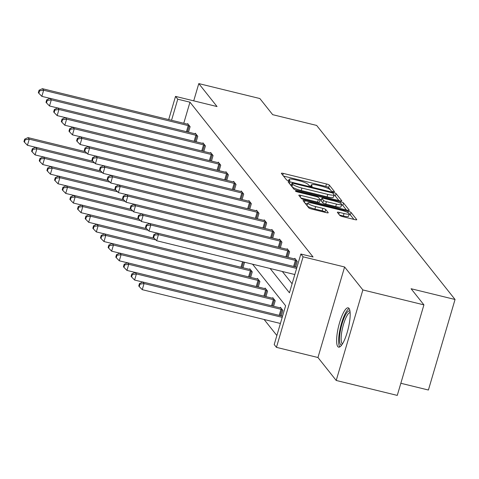 <?xml version="1.0" encoding="UTF-8"?>
<svg xmlns="http://www.w3.org/2000/svg" width="479" height="479" viewBox="0 0 479 479"><rect width="100%" height="100%" fill="white"/><g stroke="black" fill="none" stroke-linecap="round" stroke-linejoin="round"><path stroke-width="0.72" d="M333.127 191.606A1.784 0.323 16.4 0 0 334.498 191.69A1.784 0.323 16.4 0 0 334.468 191.594L329.348 185.157A2.545 0.461 16.4 0 0 326.468 183.966L283.317 173.41A2.545 0.461 16.4 0 0 281.359 173.296A2.545 0.461 16.4 0 0 281.407 173.434L286.52 179.864A1.784 0.323 16.4 0 0 288.538 180.703A1.784 0.323 16.4 0 0 289.909 180.781A1.784 0.323 16.4 0 0 289.879 180.685L289.214 179.853A8.143 1.473 16.4 0 1 289.071 179.433A8.143 1.473 16.4 0 1 295.345 179.793L298.944 180.673A8.143 1.473 16.4 0 1 308.153 184.487L308.817 185.319A1.784 0.323 16.4 0 0 310.829 186.157A1.784 0.323 16.4 0 0 312.2 186.235A1.784 0.323 16.4 0 0 312.17 186.139L311.512 185.307A8.143 1.473 16.4 0 1 311.368 184.888A8.143 1.473 16.4 0 1 317.643 185.247L321.235 186.127A8.143 1.473 16.4 0 1 330.45 189.941L331.109 190.774A1.784 0.323 16.4 0 0 333.127 191.606M337.785 346.574A20.226 4.946 103.7 0 1 339.066 324.481A20.226 4.946 103.7 0 1 348.209 307.841A20.226 4.946 103.7 0 1 349.023 308.404A20.226 4.946 103.7 0 1 347.736 330.492A20.226 4.946 103.7 0 1 338.599 347.137A20.226 4.946 103.7 0 1 337.785 346.574M336.216 380.464L362.86 289.933L344.605 266.983L317.96 357.514L336.216 380.464L397.271 395.403L423.915 304.872L411.09 288.735L455.05 299.489L316.643 125.426L272.677 114.673L259.852 98.536L198.791 83.597L193.714 100.847M423.915 304.872L362.86 289.933M339.827 215.46A2.545 0.461 16.4 0 0 342.707 216.652L354.813 219.61A2.545 0.461 16.4 0 0 356.771 219.723A2.545 0.461 16.4 0 0 356.729 219.592L351.047 212.442A2.545 0.461 16.4 0 0 348.167 211.251L305.015 200.695A2.545 0.461 16.4 0 0 303.057 200.581A2.545 0.461 16.4 0 0 303.099 200.719L308.781 207.862A2.545 0.461 16.4 0 0 311.661 209.054L326.283 212.634A2.545 0.461 16.4 0 0 328.247 212.748A2.545 0.461 16.4 0 0 328.199 212.616L325.768 209.557A2.545 0.461 16.4 0 0 322.888 208.365L315.637 206.587A6.808 1.227 16.4 0 1 307.817 203.048A6.808 1.227 16.4 0 1 313.062 203.347L341.467 210.299A6.808 1.227 16.4 0 1 349.287 213.838A6.808 1.227 16.4 0 1 344.048 213.538L339.312 212.383A2.545 0.461 16.4 0 0 337.354 212.269A2.545 0.461 16.4 0 0 337.396 212.401L339.827 215.46M168.698 119.582L175.524 96.393L217.041 106.554L198.791 83.597M175.524 96.393L177.757 99.201L171.548 120.277M270.114 268.491L289.442 292.801L300.854 254.014L313.068 257.001L189.965 102.189L177.757 99.201M300.854 254.014L303.087 256.822L276.443 347.353L274.21 344.545L285.622 305.764L252.571 264.198M344.605 266.983L303.087 256.822M339.839 200.773A2.545 0.461 16.4 0 0 341.796 200.887A2.545 0.461 16.4 0 0 341.749 200.755L336.066 193.612A2.545 0.461 16.4 0 0 333.192 192.414L290.04 181.858A2.545 0.461 16.4 0 0 288.077 181.751A2.545 0.461 16.4 0 0 288.124 181.882L293.807 189.025A2.545 0.461 16.4 0 0 296.681 190.217L339.839 200.773M343.557 203.03L349.239 210.173A2.545 0.461 16.4 0 1 349.287 210.305A2.545 0.461 16.4 0 1 347.323 210.191L304.171 199.635A2.545 0.461 16.4 0 1 301.291 198.444L298.86 195.384A2.545 0.461 16.4 0 1 298.818 195.252A2.545 0.461 16.4 0 1 300.776 195.366L318.278 199.647A2.545 0.461 16.4 0 0 320.235 199.761A2.545 0.461 16.4 0 0 320.194 199.629L318.583 197.599A2.545 0.461 16.4 0 0 315.703 196.408L297.483 191.953A1.784 0.323 16.4 0 1 295.435 191.025A1.784 0.323 16.4 0 1 296.806 191.103L340.677 201.833A2.545 0.461 16.4 0 1 343.557 203.03L342.838 205.473L346.413 209.97M400.839 383.278L428.406 390.02L455.05 299.489M281.251 315.877L282.867 310.38L280.419 307.296L280.251 307.865M265.947 296.627L267.563 291.13L265.109 288.047L264.941 288.615M250.637 277.371L252.253 271.88L249.798 268.791L249.631 269.366M264.115 319.481L276.868 335.522M244.595 262.252L242.985 267.749M258.289 286.999L259.905 281.502L257.457 278.419L257.289 278.988M273.599 306.249L275.215 300.758L272.761 297.669L272.593 298.237M317.96 357.514L276.443 347.353M282.323 271.479L292.1 283.772M189.965 102.189L183.762 123.265M294.651 258.929L294.819 258.361L297.273 261.444L295.657 266.941M286.999 249.308L287.166 248.733L289.615 251.822L287.999 257.313M279.341 239.68L279.508 239.111L281.963 242.194L280.347 247.691M271.689 230.052L271.856 229.483L274.311 232.566L272.695 238.063M264.037 220.43L264.204 219.855L266.659 222.945L265.037 228.435M256.385 210.802L256.552 210.233L259.001 213.317L257.385 218.813M248.727 201.174L248.894 200.605L251.349 203.689L249.733 209.185M241.075 191.552L241.242 190.977L243.697 194.067L242.081 199.557M233.423 181.924L233.59 181.355L236.039 184.439L234.423 189.935M225.765 172.296L225.932 171.727L228.387 174.811L226.771 180.308M218.113 162.674L218.28 162.106L220.735 165.189L219.119 170.68M210.461 153.046L210.628 152.478L213.077 155.561L211.461 161.058M202.803 143.419L202.97 142.85L205.425 145.939L203.809 151.43M195.151 133.797L195.318 133.228L197.773 136.311L196.156 141.802M187.499 124.169L187.666 123.6L190.115 126.684L188.498 132.18M331.234 190.887L328.63 187.606A2.545 0.461 16.4 0 0 325.75 186.415L283.514 176.08M291.513 184.846L290.232 184.529M338.922 200.551L335.348 196.055A2.545 0.461 16.4 0 0 333.923 195.306M333.24 193.456A1.784 0.323 16.4 0 0 331.229 192.618L293.352 183.355A1.784 0.323 16.4 0 0 291.974 183.277A1.784 0.323 16.4 0 0 292.01 183.367L292.705 184.247A8.143 1.473 16.4 0 0 301.92 188.061L327.81 194.396A8.143 1.473 16.4 0 0 334.085 194.755A8.143 1.473 16.4 0 0 333.941 194.33L333.24 193.456M291.334 185.66A1.784 0.323 16.4 0 0 291.256 185.72A1.784 0.323 16.4 0 0 291.286 185.816L292.01 183.367M334.085 194.755L333.36 197.204A8.143 1.473 16.4 0 1 327.091 196.839L301.201 190.504A8.143 1.473 16.4 0 1 291.986 186.69L291.286 185.816M300.968 198.037L317.559 202.096A2.545 0.461 16.4 0 0 319.517 202.21A2.545 0.461 16.4 0 0 319.475 202.078M320.014 199.402L321.457 199.755M336.438 204.09A6.808 1.227 16.4 0 0 341.683 204.395A6.808 1.227 16.4 0 0 333.863 200.851L323.852 198.402A2.545 0.461 16.4 0 0 321.894 198.288A2.545 0.461 16.4 0 0 321.936 198.42L323.553 200.45A2.545 0.461 16.4 0 0 326.427 201.641L336.438 204.09L335.719 206.539A6.808 1.227 16.4 0 0 340.958 206.838L341.683 204.395M321.283 200.647A2.545 0.461 16.4 0 0 321.169 200.737A2.545 0.461 16.4 0 0 321.217 200.869L321.936 198.42M335.719 206.539L325.708 204.09A2.545 0.461 16.4 0 1 322.828 202.898L321.217 200.869M342.838 205.473A2.545 0.461 16.4 0 0 341.569 204.784M349.287 213.838L348.568 216.286A6.808 1.227 16.4 0 1 343.323 215.987L339.503 215.047M307.817 203.048L307.099 205.491A6.808 1.227 16.4 0 0 314.919 209.036L315.637 206.587M325.373 212.407L325.049 211.999A2.545 0.461 16.4 0 0 322.169 210.808L314.919 209.036M307.554 203.94L305.207 203.365M353.903 219.388L350.329 214.891A2.545 0.461 16.4 0 0 349.173 214.245M85.382 151.657L28.016 137.623L29.243 139.167L27.441 145.287L35.608 147.281M25.159 139.766L24.669 139.15L23.95 141.592L24.441 142.209L25.159 139.766L29.243 139.167L86.974 153.292M24.669 139.15L28.016 137.623M27.441 145.287L24.441 142.209M189.57 125.995L189.181 125.869A2.593 0.467 16.4 0 0 188.235 125.606L43.649 90.232L42.421 88.693L187.008 124.061A2.593 0.467 16.4 0 0 187.882 124.241L188.211 124.289M50.008 98.345L41.847 96.351L43.649 90.232L39.565 90.83L39.074 90.214L38.35 92.657L38.841 93.273L39.565 90.83M38.841 93.273L41.847 96.351M42.421 88.693L39.074 90.214M93.034 161.285L35.674 147.251L36.895 148.795L35.099 154.909L43.26 156.908M32.817 149.388L32.327 148.771L31.602 151.22L32.093 151.837L32.817 149.388L36.895 148.795L94.626 162.914M32.327 148.771L35.674 147.251M35.099 154.909L32.093 151.837M100.686 170.907L43.326 156.878L44.553 158.417L42.751 164.537L50.912 166.53M40.47 159.016L39.979 158.399L39.26 160.842L39.751 161.465L40.47 159.016L44.553 158.417L102.284 172.542M39.979 158.399L43.326 156.878M42.751 164.537L39.751 161.465M197.222 135.623L196.833 135.497A2.593 0.467 16.4 0 0 195.887 135.228L51.301 99.86L50.073 98.315L194.66 133.689A2.593 0.467 16.4 0 0 195.54 133.863L195.869 133.916M57.66 107.973L49.499 105.973L51.301 99.86L47.217 100.452L46.726 99.836L46.008 102.284L46.499 102.901L47.217 100.452M46.499 102.901L49.499 105.973M50.073 98.315L46.726 99.836M204.874 145.245L204.491 145.125A2.593 0.467 16.4 0 0 203.539 144.856L58.953 109.481L57.725 107.943L202.318 143.311A2.593 0.467 16.4 0 0 203.192 143.49L203.521 143.544M65.318 117.595L57.157 115.601L58.953 109.481L54.869 110.08L54.378 109.463L53.66 111.912L54.151 112.529L54.869 110.08M54.151 112.529L57.157 115.601M57.725 107.943L54.378 109.463M341.737 344.964A17.501 4.281 103.7 0 1 340.06 332.618A17.501 4.281 103.7 0 1 349.993 311.212M350.131 312.494A16.208 3.964 -76.3 0 0 341.671 332.57A16.208 3.964 -76.3 0 0 342.455 343.892M349.143 308.572A20.094 4.916 -76.3 0 0 339.276 333.306A20.094 4.916 -76.3 0 0 339.767 346.916M108.344 180.535L50.978 166.5L52.205 168.045L50.403 174.164L58.564 176.158M48.122 168.644L47.631 168.021L46.912 170.47L47.403 171.087L48.122 168.644L52.205 168.045L109.936 182.17M47.631 168.021L50.978 166.5M50.403 174.164L47.403 171.087M212.532 154.873L212.143 154.747A2.593 0.467 16.4 0 0 211.197 154.477L66.611 119.109L65.383 117.565L209.97 152.939A2.593 0.467 16.4 0 0 210.844 153.118L211.173 153.166M72.97 127.222L64.809 125.229L66.611 119.109L62.527 119.708L62.036 119.091L61.312 121.534L61.803 122.151L62.527 119.708M61.803 122.151L64.809 125.229M65.383 117.565L62.036 119.091M115.996 190.163L58.636 176.128L59.857 177.673L58.061 183.786L66.222 185.786M55.774 178.266L55.289 177.649L54.564 180.098L55.055 180.715L55.774 178.266L59.857 177.673L117.589 191.792M55.289 177.649L58.636 176.128M58.061 183.786L55.055 180.715M220.184 164.501L219.795 164.375A2.593 0.467 16.4 0 0 218.849 164.105L74.263 128.737L73.036 127.192L217.622 162.561A2.593 0.467 16.4 0 0 218.502 162.74L218.831 162.794M80.622 136.85L72.461 134.85L74.263 128.737L70.179 129.33L69.689 128.713L68.97 131.162L69.461 131.779L70.179 129.33M69.461 131.779L72.461 134.85M73.036 127.192L69.689 128.713M123.648 199.785L66.288 185.756L67.515 187.295L65.713 193.414L73.874 195.408M63.432 187.894L62.941 187.277L62.222 189.72L62.713 190.337L63.432 187.894L67.515 187.295L125.247 201.419M62.941 187.277L66.288 185.756M65.713 193.414L62.713 190.337M227.836 174.122L227.453 173.997A2.593 0.467 16.4 0 0 226.501 173.733L81.915 138.359L80.688 136.82L225.28 172.189A2.593 0.467 16.4 0 0 226.154 172.368L226.483 172.416M88.28 146.472L80.113 144.478L81.915 138.359L77.832 138.958L77.341 138.341L76.622 140.784L77.113 141.407L77.832 138.958M77.113 141.407L80.113 144.478M80.688 136.82L77.341 138.341M131.306 209.413L73.94 195.378L75.167 196.923L73.365 203.042L81.526 205.036M71.084 197.516L70.593 196.899L69.874 199.348L70.365 199.965L71.084 197.516L75.167 196.923L132.899 211.047M70.593 196.899L73.94 195.378M73.365 203.042L70.365 199.965M235.494 183.75L235.105 183.625A2.593 0.467 16.4 0 0 234.159 183.355L89.567 147.987L88.346 146.442L232.932 181.816A2.593 0.467 16.4 0 0 233.806 181.996L234.135 182.044M95.932 156.1L87.771 154.106L89.567 147.987L85.49 148.586L84.999 147.963L84.274 150.412L84.765 151.029L85.49 148.586M84.765 151.029L87.771 154.106M88.346 146.442L84.999 147.963M138.958 219.041L81.598 205.006L82.819 206.551L81.023 212.664L89.184 214.664M78.736 207.144L78.245 206.527L77.526 208.976L78.017 209.592L78.736 207.144L82.819 206.551L140.551 220.669M78.245 206.527L81.598 205.006M81.023 212.664L78.017 209.592M243.146 193.372L242.757 193.253A2.593 0.467 16.4 0 0 241.811 192.983L97.225 157.615L95.998 156.07L240.584 191.438A2.593 0.467 16.4 0 0 241.464 191.618L241.793 191.672M103.584 165.728L95.423 163.728L97.225 157.615L93.142 158.208L92.651 157.591L91.932 160.04L92.423 160.657L93.142 158.208M92.423 160.657L95.423 163.728M95.998 156.07L92.651 157.591M146.61 228.663L89.25 214.634L90.477 216.173L88.675 222.292L96.836 224.286M86.394 216.771L85.903 216.155L85.184 218.598L85.669 219.214L86.394 216.771L90.477 216.173L148.209 230.297M85.903 216.155L89.25 214.634M88.675 222.292L85.669 219.214M250.798 203L250.415 202.874A2.593 0.467 16.4 0 0 249.463 202.611L104.877 167.237L103.65 165.698L248.242 201.066A2.593 0.467 16.4 0 0 249.116 201.246L249.445 201.294M111.236 175.35L103.075 173.356L104.877 167.237L100.794 167.836L100.303 167.219L99.584 169.662L100.075 170.279L100.794 167.836M100.075 170.279L103.075 173.356M103.65 165.698L100.303 167.219M154.268 238.291L96.902 224.256L98.129 225.801L96.327 231.92L104.488 233.914M94.046 226.393L93.555 225.777L92.836 228.226L93.327 228.842L94.046 226.393L98.129 225.801L155.861 239.925M93.555 225.777L96.902 224.256M96.327 231.92L93.327 228.842M258.456 212.628L258.067 212.502A2.593 0.467 16.4 0 0 257.121 212.233L112.529 176.865L111.308 175.32L255.894 210.694A2.593 0.467 16.4 0 0 256.768 210.874L257.097 210.922M118.894 184.978L110.733 182.984L112.529 176.865L108.452 177.458L107.961 176.841L107.236 179.29L107.727 179.906L108.452 177.458M107.727 179.906L110.733 182.984M111.308 175.32L107.961 176.841M250.349 269.485L250.02 269.432A2.593 0.467 -163.6 0 1 249.146 269.252L104.554 233.884L105.781 235.428L103.985 241.542L112.146 243.542M101.698 236.021L101.207 235.405L100.488 237.853L100.979 238.47L101.698 236.021L105.781 235.428L250.373 270.797A2.593 0.467 -163.6 0 1 251.319 271.066L251.703 271.186M101.207 235.405L104.554 233.884M103.985 241.542L100.979 238.47M266.108 222.25L265.719 222.13A2.593 0.467 16.4 0 0 264.773 221.861L120.187 186.493L118.96 184.948L263.546 220.316A2.593 0.467 16.4 0 0 264.42 220.496L264.749 220.55M126.546 194.606L118.385 192.606L120.187 186.493L116.104 187.085L115.613 186.469L114.894 188.918L115.385 189.534L116.104 187.085M115.385 189.534L118.385 192.606M118.96 184.948L115.613 186.469M258.001 279.107L257.672 279.059A2.593 0.467 -163.6 0 1 256.798 278.88L112.212 243.512L113.439 245.05L111.637 251.17L119.798 253.163M109.356 245.649L108.865 245.032L108.14 247.475L108.631 248.092L109.356 245.649L113.439 245.05L258.025 280.425A2.593 0.467 -163.6 0 1 258.971 280.688L259.361 280.814M108.865 245.032L112.212 243.512M111.637 251.17L108.631 248.092M273.76 231.878L273.377 231.752A2.593 0.467 16.4 0 0 272.425 231.489L127.839 196.115L126.612 194.576L271.198 229.944A2.593 0.467 16.4 0 0 272.078 230.124L272.407 230.171M134.198 204.228L126.037 202.234L127.839 196.115L123.756 196.713L123.265 196.097L122.546 198.54L123.037 199.156L123.756 196.713M123.037 199.156L126.037 202.234M126.612 194.576L123.265 196.097M265.659 288.735L265.33 288.681A2.593 0.467 -163.6 0 1 264.45 288.508L119.864 253.134L121.091 254.678L119.289 260.792L127.45 262.791M117.008 255.271L116.517 254.654L115.798 257.103L116.289 257.72L117.008 255.271L121.091 254.678L265.677 290.046A2.593 0.467 -163.6 0 1 266.623 290.316L267.013 290.442M116.517 254.654L119.864 253.134M119.289 260.792L116.289 257.72M281.418 241.506L281.029 241.38A2.593 0.467 16.4 0 0 280.083 241.111L135.491 205.742L134.27 204.198L278.856 239.572A2.593 0.467 16.4 0 0 279.73 239.745L280.059 239.799M141.856 213.856L133.695 211.862L135.491 205.742L131.408 206.335L130.923 205.719L130.198 208.167L130.689 208.784L131.408 206.335M130.689 208.784L133.695 211.862M134.27 204.198L130.923 205.719M273.311 298.363L272.982 298.309A2.593 0.467 -163.6 0 1 272.108 298.13L127.516 262.761L128.743 264.306L126.947 270.419L135.108 272.419M124.66 264.899L124.169 264.282L123.45 266.731L123.941 267.348L124.66 264.899L128.743 264.306L273.335 299.674A2.593 0.467 -163.6 0 1 274.281 299.944L274.665 300.064M124.169 264.282L127.516 262.761M126.947 270.419L123.941 267.348M289.071 251.128L288.681 251.008A2.593 0.467 16.4 0 0 287.735 250.739L143.149 215.37L141.922 213.826L286.508 249.194A2.593 0.467 16.4 0 0 287.382 249.373L287.711 249.427M149.508 223.483L141.347 221.484L143.149 215.37L139.066 215.963L138.575 215.346L137.856 217.795L138.341 218.412L139.066 215.963M138.341 218.412L141.347 221.484M141.922 213.826L138.575 215.346M280.963 307.985L280.634 307.937A2.593 0.467 -163.6 0 1 279.76 307.757L135.174 272.389L136.401 273.928L134.599 280.047L142.76 282.041M132.318 274.527L131.827 273.91L131.102 276.353L131.593 276.97L132.318 274.527L136.401 273.928L280.987 309.302A2.593 0.467 -163.6 0 1 281.933 309.566L282.323 309.691M131.827 273.91L135.174 272.389M134.599 280.047L131.593 276.97M296.723 260.756L296.333 260.63A2.593 0.467 16.4 0 0 295.387 260.366L150.801 224.992L149.574 223.453L294.16 258.822A2.593 0.467 16.4 0 0 295.04 259.001L295.369 259.049M157.16 233.105L148.999 231.112L150.801 224.992L146.718 225.591L146.227 224.974L145.508 227.417L145.999 228.034L146.718 225.591M145.999 228.034L148.999 231.112M149.574 223.453L146.227 224.974M282.556 316.194L142.826 282.011L144.053 283.556L142.251 289.669L280.413 323.469M139.97 284.149L139.479 283.532L138.76 285.981L139.251 286.598L139.97 284.149L144.053 283.556L282.215 317.355M139.479 283.532L142.826 282.011M142.251 289.669L139.251 286.598M296.615 268.42L158.453 234.62L157.226 233.075L296.956 267.258M294.819 274.533L156.657 240.733L158.453 234.62L154.37 235.213L153.879 234.596L153.16 237.045L153.651 237.662L154.37 235.213M153.651 237.662L156.657 240.733M157.226 233.075L153.879 234.596M311.236 186.241L311.512 185.307M288.939 180.787L289.214 179.853M282.796 175.182L283.317 173.41M325.75 186.415L326.468 183.966M328.63 187.606L329.348 185.157M289.514 183.631L290.04 181.858M332.947 193.241L333.192 192.414M335.348 196.055L336.066 193.612M291.986 186.69L292.705 184.247M301.201 190.504L301.92 188.061M327.091 196.839L327.81 194.396M300.255 197.138L300.776 195.366M317.559 202.096L318.278 199.647M296.633 191.702L296.806 191.103M340.294 203.144L340.677 201.833M322.828 202.898L323.553 200.45M325.708 204.09L326.427 201.641M338.791 214.155L339.312 212.383M343.323 215.987L344.048 213.538M322.169 210.808L322.888 208.365M325.049 211.999L325.768 209.557M304.494 202.467L305.015 200.695M347.79 212.532L348.167 211.251M350.329 214.891L351.047 212.442M189.181 125.869L187.403 131.911M188.235 125.606L186.445 131.677M196.833 135.497L195.055 141.539M195.887 135.228L194.103 141.305M204.491 145.125L202.713 151.16M203.539 144.856L201.755 150.927M212.143 154.747L210.365 160.788M211.197 154.477L209.407 160.555M219.795 164.375L218.017 170.416M218.849 164.105L217.065 170.177M227.453 173.997L225.675 180.038M226.501 173.733L224.717 179.805M235.105 183.625L233.327 189.666M234.159 183.355L232.369 189.433M242.757 193.253L240.979 199.294M241.811 192.983L240.027 199.054M250.415 202.874L248.637 208.916M249.463 202.611L247.679 208.682M240.931 267.246L242.548 261.75M241.889 267.48L243.506 261.983M258.067 212.502L256.289 218.544M257.121 212.233L255.331 218.31M248.583 276.868L250.373 270.797M249.541 277.101L251.319 271.066M265.719 222.13L263.941 228.166M264.773 221.861L262.983 227.932M256.235 286.496L258.025 280.425M257.193 286.729L258.971 280.688M273.377 231.752L271.599 237.794M272.425 231.489L270.641 237.56M263.893 296.124L265.677 290.046M264.851 296.357L266.623 290.316M281.029 241.38L279.251 247.421M280.083 241.111L278.293 247.188M271.545 305.746L273.335 299.674M272.503 305.979L274.281 299.944M288.681 251.008L286.903 257.043M287.735 250.739L285.945 256.81M279.197 315.374L280.987 309.302M280.155 315.607L281.933 309.566M296.333 260.63L294.561 266.671M295.387 260.366L293.603 266.438M310.985 186.193L311.368 184.888M288.687 180.739L289.071 179.433M291.256 185.72L291.974 183.277M319.517 202.21L320.235 199.761M321.169 200.737L321.894 198.288"/></g></svg>
